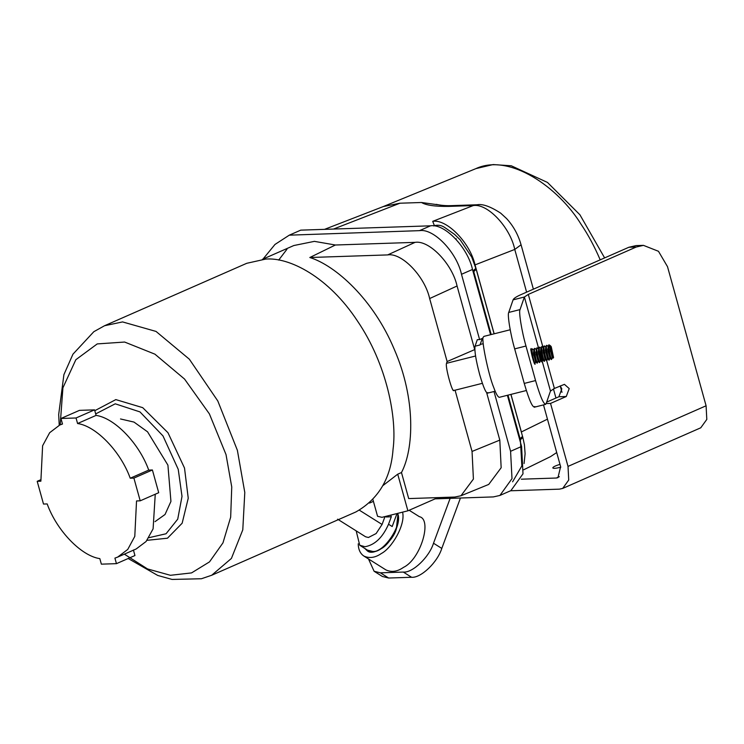 <?xml version="1.0" encoding="UTF-8"?>
<svg xmlns="http://www.w3.org/2000/svg" width="744" height="744" viewBox="0 0 744 744"><rect width="100%" height="100%" fill="white"/><g stroke="black" fill="none" stroke-linecap="round" stroke-linejoin="round"><path stroke-width="1.12" d="M211.705 575.251L355.902 511.946C378.557 499.057 390.935 478.225 393.037 449.432C397.268 418.063 386.796 364.067 357.39 320.897C328.569 277.028 289.518 257.043 265.673 259.089L246.748 263.302L104.541 325.733L122.555 321.919L156.026 331.424L189.348 359.203L217.797 400.951L237.383 450.315L244.795 492.472L242.786 529.83L231.412 558.428L211.705 575.251L201.419 578.748L172.059 579.437L157.737 575.447L128.182 558.502M148.884 537.707L166.052 533.764L177.732 519.145L182.01 496.369L178.235 469.352L162.992 435.928L139.965 411.906L115.236 403.815L95.669 413.906M94.786 410.697L115.832 399.602L142.708 407.656L167.958 432.701L184.512 468.05L188.241 498.229L182.15 523.218L167.465 538.21L147.052 540.321M124.36 554.159L147.489 568.918L170.413 575.298L191.552 572.908L209.501 561.887L222.968 542.869L230.668 517.182L231.747 486.948L226.018 454.575L209.399 413.897L184.531 379.04L154.91 354.163L124.629 342.045L97.241 343.914L75.841 359.715L62.924 387.791L60.18 424.852M358.217 543.817C358.366 549.5 360.236 553.564 363.825 556.019L385.931 569.913C391.511 572.499 397.37 571.652 403.49 567.384C420.751 559.19 432.422 519.247 419.384 516.689L409.144 510.254M363.825 556.019C369.405 558.605 375.264 557.758 381.384 553.49C391.567 548.272 405.238 525.562 402.727 512.811M364.848 548.477L367.164 550.7C371.637 552.764 376.315 552.085 381.216 548.672C390.079 544.292 401.369 523.785 397.975 514.318L396.347 528.882C393.111 541.753 373.711 557.303 367.164 550.7L364.848 548.477M486.678 392.767L499.81 440.104L501.158 467.744L488.724 484.428M494.007 391.511L510.579 451.301L512.002 478.634L499.912 495.448L493.337 496.918L435.11 498.852M309.82 257.508L335.367 245.008L415.068 242.358C429.176 239.875 452.268 263.869 457.067 285.994L474.709 349.596L447.125 361.547L429.651 298.549C424.852 276.424 401.76 252.43 387.652 254.913L309.82 257.508C335.553 265.496 373.395 299.255 394.301 349.41C416.008 399.24 413.841 449.162 401.481 472.533L397.724 474.179L382.704 485.758M335.367 245.008L314.396 241.363L293.834 245.529L262.502 259.284M479.61 339.599L482.289 338.427L480.038 344.956L475.044 346.211L477.304 339.683L479.61 339.599L461.494 274.294C456.695 252.169 433.594 228.166 419.495 230.649L289.286 235.169L300.734 230.147L289.742 234.974M487.915 392.59C486.418 394.255 483.674 388.266 479.685 374.604C475.918 360.291 474.374 350.824 475.044 346.211M483.07 341.226L482.289 338.427M447.125 361.547L446.512 363.314C444.968 366.467 452.836 394.841 453.97 390.209M263.032 259.052L274.982 244.451L289.286 235.169M300.734 230.147L430.497 225.823C444.596 223.34 467.697 247.343 472.496 269.468L490.584 334.698M507.389 395.287L521.581 446.465L523.004 473.807L510.905 490.621L499.912 495.448M499.81 440.104L472.049 451.441L455.068 390.191M278.693 260.084L286.961 249.24M472.049 451.441L473.407 479.071L460.973 495.755L454.807 497.048L408.698 498.582L401.481 472.533M324.542 229.357L383.337 206.544L399.937 203.214L333.526 229.05M433.743 225.971L434.412 225.655L432.71 221.34L473.231 205.577C487.357 203.084 510.189 227.199 514.755 249.435L475.044 264.883C470.078 242.804 446.8 218.857 432.71 221.34M436.254 204.34C440.997 205.456 446.372 205.874 452.371 205.604L448.539 206.395C435.035 206.562 426.033 205.26 421.513 202.498L399.937 203.214M512.607 481.824L521.87 465.893L520.372 439.751L519.814 440.076M421.513 202.498L437.379 204.702M452.371 205.604L477.062 204.777C482.577 203.698 490.463 206.497 500.712 213.175L506.645 218.634C513.434 226.064 518.243 234.788 521.07 244.795L514.755 249.435L526.603 292.159M434.412 225.655C438.197 224.716 441.676 225.348 444.828 227.562M356.181 530.872L359.733 545.25L365.006 546.719C374.809 545.017 382.649 537.521 388.535 524.241L392.181 526.529L396.561 514.718M384.834 516.996L382.072 524.455L376.12 533.55L368.419 537.494L365.583 536.777L337.599 519.191M391.093 516.048L391.298 516.782L385.997 516.959M391.298 516.782L388.535 524.241M338.381 519.638L345.272 516.615M360.105 545.491L367.508 550.151L372.409 551.378C383.541 553.75 403.099 523.804 397.473 514.467M437.946 497.615L407.889 510.812L381.97 517.331L377.561 516.299L372.949 499.67M148.726 470.096L130.228 478.215L133.901 478.094L152.399 469.976L148.726 470.096C139.175 443.461 114.706 418.035 96.088 415.394L94.553 409.86L79.459 410.363L60.962 418.481L76.046 417.979L94.553 409.86M130.228 478.215C120.677 451.58 96.209 426.154 77.581 423.522L96.088 415.394M77.581 423.522L76.046 417.979M62.45 423.857L59.715 425.057L62.496 424.024L60.962 418.481M59.715 425.057L49.662 432.71L42.613 445.749L40.874 481.191L37.2 481.312L40.65 479.796M133.418 550.002L134.952 555.536L116.445 563.654L101.361 564.157L99.826 558.623C81.198 555.982 56.73 530.556 47.179 503.93L43.505 504.051L37.2 481.312M116.445 563.654L114.911 558.121L117.682 557.089L127.745 549.435L134.785 536.396L136.533 500.945L140.207 500.824L158.705 492.705L152.399 469.976M117.682 557.089L136.189 548.96L146.084 541.502L153.097 528.854L155.254 494.221M133.901 478.094L140.207 500.824M450.139 498.359L433.51 543.232C429.232 557.144 412.632 573.001 403.322 572.071L380.389 572.834L374.102 571.262L368.494 558.958M460.452 498.015L441.787 548.421C437.5 562.343 420.899 578.2 411.59 577.27L388.656 578.032L382.37 576.461L374.102 571.262M508.729 312.443L520.037 309.597L524.39 297.005L513.081 299.851L508.729 312.443C507.222 314.414 510.486 334.456 514.671 348.88L524.25 383.42C529.375 400.942 532.899 408.633 534.815 406.503M534.229 407.228L545.538 404.383L546.124 403.657C544.208 405.787 540.683 398.096 535.559 380.575L525.98 346.025C521.795 331.61 518.531 311.569 520.037 309.597M546.124 403.657L550.467 391.056L554.392 388.461L564.436 384.35L569.216 388.582L566.277 396.506L550.541 403.415L568.016 466.404L568.723 480.038L562.687 488.427L559.414 489.152L510.542 490.78M533.997 355.595L533.662 354.386M531.932 349.485L531.197 348.592C529.616 347.783 534.229 365.667 535.122 364.197M513.081 299.851C513.648 298.456 516.262 296.717 520.921 294.652L628.857 247.268L636.064 245.604L643.448 245.362L636.25 247.017L528.305 294.401L524.39 297.005L538.758 348.834M643.448 245.362L658.468 251.286L667.508 266.668L706.093 405.787L706.8 419.421L700.764 427.8L562.687 488.427M543.501 404.894L560.623 466.655L557.963 477.657L556.326 478.029L559.339 476.699M550.541 403.415L546.152 403.555M560.176 385.922L561.822 388.833L558.893 396.747L546.645 402.123M521.312 479.192L556.326 478.029M560.781 467.251C555.74 468.441 553.08 468.664 552.811 467.892C552.894 466.981 555.284 465.8 559.99 464.349M550.997 346.323L550.104 345.523L548.895 348.136C550.03 355.195 550.969 358.896 551.713 359.24L552.178 357.576L550.169 348.75L550.318 346.183L550.997 346.323M550.458 347.048L551.127 353L552.987 358.134L550.458 347.048L553.527 357.418L551.258 346.741M531.383 353.028L531.951 349.41M533.56 353.539L534.025 354.749M535.457 361.082L533.801 352.87L533.941 350.229M535.94 352.935L536.405 354.144M539.363 362.43L538.126 361.119L536.842 356.599L536.322 349.624M538.321 352.34L538.786 353.549M540.218 359.882L538.563 351.67L539.093 347.615M540.702 351.745L541.167 352.954M542.599 359.287L540.944 351.066L541.474 347.011M543.083 351.14L543.548 352.349M544.98 358.692L543.325 350.471L543.855 346.416M545.008 359.417L543.027 350.545L543.176 347.987L544.041 347.922M545.464 350.545L545.929 351.754M547.361 358.087L545.705 349.875L545.845 347.234M547.844 349.94L550.104 358.022L548.086 349.271L548.691 346.639M550.225 349.345L550.69 350.554M552.457 357.008L552.411 357.52M548.895 348.136L548.709 344.965C547.491 346.667 551.23 361.686 551.416 359.324M546.329 345.56C545.11 347.262 548.849 362.291 549.035 359.919M543.948 346.165C542.729 347.867 546.468 362.886 546.654 360.514M541.567 346.76C540.349 348.462 544.087 363.491 544.273 361.119M539.186 347.364C537.968 349.057 541.706 364.086 541.892 361.714M536.805 347.959C535.587 349.661 539.326 364.681 539.512 362.319M534.424 348.555C533.206 350.257 536.945 365.285 537.131 362.914M532.044 349.159C530.825 350.861 534.564 365.881 534.75 363.518M532.341 349.085C531.123 350.787 534.862 365.806 535.048 363.435M534.211 350.387L532.527 348.899M534.722 348.48C533.504 350.182 537.242 365.211 537.428 362.839M536.917 350.173L534.908 348.304M537.103 347.885C535.885 349.587 539.623 364.607 539.809 362.244M538.972 349.196L537.01 347.774M539.484 347.281C538.265 348.983 542.004 364.011 542.19 361.64M542.627 360.012L540.646 351.14L540.795 348.583L541.418 348.657L539.67 347.104M541.865 346.685C540.646 348.387 544.385 363.416 544.571 361.045M543.362 347.829L541.771 346.574M544.245 346.09C543.027 347.792 546.766 362.812 546.952 360.44M546.124 347.392L544.431 345.904M546.626 345.486C545.408 347.188 549.146 362.216 549.332 359.845M548.746 347.076L546.812 345.309M531.132 351.438L531.56 350.824M530.658 349.745L532.155 351.373M533.727 354.823L534.369 356.748M535.485 361.807L533.504 352.944L533.829 350.229M536.108 354.228L536.75 356.144M537.838 360.487L535.885 352.34L536.508 349.55M538.489 353.623L539.13 355.548M540.246 360.608L538.265 351.745L538.702 349.029M540.869 353.028L541.511 354.953M543.25 352.423L543.892 354.349M545.631 351.828L546.273 353.753M546.942 360.514L547.417 358.775L545.408 349.95L545.743 347.234M548.012 351.224L549.807 358.097L547.789 349.345L548.226 346.63M550.393 350.629L551.034 352.554M552.132 356.888L552.178 357.576M510.198 329.769L483.944 336.372L483.358 337.097C480.829 337.981 488.455 375.023 493.737 387.512C495.969 393.678 497.81 396.952 499.28 397.333L526.352 390.516M120.519 418.965L134.004 422.09L147.563 431.827L167.921 465.149L170.934 501.428L165.038 514.495L155.031 521.637M446.512 363.314L475.556 356.004M472.496 269.468L461.494 274.294M521.581 446.465L510.579 451.301M472.868 270.816L473.444 270.546L491.198 334.549M507.994 395.138L520.075 438.681L522.548 436.421L510.896 394.404M524.064 463.54L525.106 453.747L524.427 444.819L522.846 437.491L520.372 439.751L520.075 438.681M387.652 254.913L415.068 242.358M429.651 298.549L457.067 285.994M430.497 225.823L419.495 230.649M448.539 206.395L473.231 205.577L477.062 204.777M475.834 168.646C509.566 152.929 558.372 187.218 581.12 224.353C588.048 234.537 594.4 246.366 600.203 259.842M456.156 239.363L456.184 238.75M555.963 398.04L553.434 388.907M510.961 394.394L521.377 431.948L547.454 419.16M494.156 333.805L475.044 264.883M473.742 271.616L476.216 269.356L471.77 257.182L460.211 239.884L454.649 234.453L444.605 227.404M473.444 270.546L475.918 268.277M382.072 524.455L359.426 510.226M397.724 474.179L407.889 510.812M433.51 543.232L441.787 548.421M403.322 572.071L411.59 577.27M388.656 578.032L380.389 572.834M514.671 348.88L525.98 346.025M535.559 380.575L524.25 383.42M550.467 391.056L539.288 350.722M554.392 388.461L546.477 359.901M544.989 354.562L543.176 347.997M542.934 347.141L528.305 294.401M706.093 405.787L568.016 466.404M636.25 247.017L628.857 247.268M566.277 396.506L558.893 396.747M59.232 425.28L58.683 414.566L63.9 374.66L72.949 354.191L93.837 331.694L104.569 325.723M369.526 503.065L373.414 501.354M483.237 343.691L480.494 344.388M495.197 391.214L487.459 393.158M482.363 383.327L453.71 390.535M604.621 257.908L579.911 214.774L547.472 182.438L511.286 165.782L493.123 164.564L475.965 168.6L382.509 206.879M488.613 484.474L460.852 495.811M523.702 469.771L550.644 456.565M521.07 244.795L533.383 289.183M560.223 385.959L561.99 392.33M556.717 452.547L550.551 456.611M522.846 437.491L522.548 436.421M494.09 333.814L476.216 269.356M535.745 361.714L536.982 363.026M533.857 350.554L534.332 348.815M536.238 349.959L536.712 348.211M540.507 360.514L541.744 361.826M542.888 359.919L544.124 361.231M545.268 359.315L546.505 360.635M547.649 358.72L548.895 360.031M545.761 347.56L546.236 345.811M550.03 358.115L551.276 359.436M548.142 346.964L548.616 345.216M535.038 363.518L535.513 361.77M537.419 362.914L537.893 361.175M539.8 362.319L540.274 360.57M542.181 361.714L542.655 359.975M544.562 361.119L545.036 359.371M549.323 359.919L549.797 358.171M550.179 345.551L549.063 344.872M553.601 357.353L553.136 358.143"/></g></svg>
